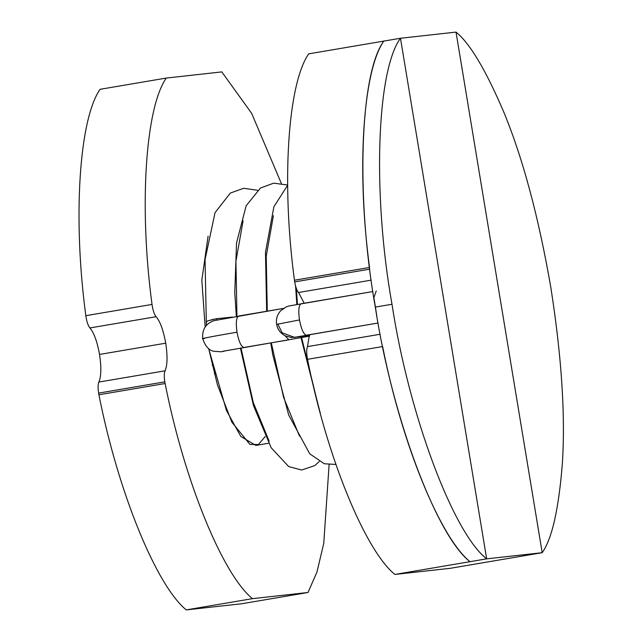 <?xml version="1.0" encoding="UTF-8"?>
<svg xmlns="http://www.w3.org/2000/svg" width="642" height="642" viewBox="0 0 642 642"><rect width="100%" height="100%" fill="white"/><g stroke="black" fill="none" stroke-linecap="round" stroke-linejoin="round"><path stroke-width="0.96" d="M98.868 382.062C97.921 384.277 97.833 387.961 98.611 393.113L164.809 381.862C164.039 376.71 164.119 373.026 165.074 370.811L98.868 382.062L165.074 370.811C167.45 365.266 167.666 356.061 165.724 343.189L99.518 354.44C101.46 367.312 101.243 376.517 98.868 382.062C101.243 376.517 101.46 367.312 99.518 354.44C97.207 341.608 94.005 332.781 89.912 327.95C88.042 325.646 86.678 321.562 85.827 315.687C72.763 218.689 78.998 119.54 100.072 89.31C78.998 119.54 72.763 218.689 85.827 315.687L152.026 304.436C152.884 310.311 154.24 314.395 156.118 316.699C160.203 321.522 163.405 330.357 165.724 343.189C167.666 356.061 167.45 365.266 165.074 370.811C164.119 373.026 164.039 376.71 164.809 381.862L165.122 383.523C184.069 479.871 222.317 574.084 252.45 598.649L307.991 592.494L316.947 572.094L323.761 543.325L329.097 464.744L323.761 543.325L316.947 572.094L307.991 592.494L241.793 603.745L186.252 609.9C156.11 585.335 117.863 491.122 98.916 394.774L98.611 393.113C97.833 387.961 97.921 384.277 98.868 382.062M265.186 436.568L258.413 444.529L249.955 444.433L231.826 422.131L217.437 384.847L208.682 348.606L226.457 410.519L240.846 436.504L255.853 445.404L268.581 443.237M294.445 280.233L294.686 281.902L369.792 269.134L294.686 281.902L294.445 280.233C281.381 183.235 287.616 84.086 308.69 53.856C287.616 84.086 281.381 183.235 294.445 280.233L369.543 267.465L294.445 280.233M309.468 334.675L307.486 346.608L380.176 334.249L307.486 346.608L309.468 334.675M281.3 183.355L251.656 113.369L221.811 71.904L166.27 78.059C145.204 108.289 138.969 207.438 152.026 304.436C138.969 207.438 145.204 108.289 166.27 78.059L100.072 89.31L166.27 78.059L221.811 71.904L251.656 113.369L281.3 183.355M252.45 598.649C222.317 574.084 184.069 479.871 165.122 383.523L98.916 394.774C117.863 491.122 156.11 585.335 186.252 609.9L252.45 598.649L186.252 609.9L241.793 603.745L307.991 592.494L252.45 598.649M304.196 303.217L298.53 292.495C296.893 290.569 295.609 287.038 294.686 281.902C295.609 287.038 296.893 290.569 298.53 292.495L304.196 303.217M450.411 568.29L394.87 574.446C364.728 549.881 326.481 455.668 307.534 359.319C306.451 353.469 306.435 349.232 307.486 346.608C306.435 349.232 306.451 353.469 307.534 359.319C326.481 455.668 364.728 549.881 394.87 574.446L469.968 561.678C439.834 537.113 401.587 442.9 382.64 346.552L307.534 359.319L382.64 346.552C401.587 442.9 439.834 537.113 469.968 561.678L394.87 574.446L450.411 568.29L525.509 555.523L450.411 568.29M369.543 267.465C356.487 170.467 362.722 71.318 383.788 41.088L308.69 53.856L383.788 41.088C362.722 71.318 356.487 170.467 369.543 267.465M456.021 32.1L400.48 38.255L486.66 558.845L542.201 552.69L456.021 32.1L542.201 552.69L486.66 558.845L469.968 561.678L486.66 558.845L400.48 38.255L456.021 32.1C469.952 43.279 486.058 70.379 504.331 113.393C523.19 159.585 538.638 217.349 550.7 286.677C561.622 356.141 565.498 415.181 562.336 463.813C558.709 509.25 552 538.879 542.201 552.69L525.509 555.523L542.201 552.69L525.509 555.523L542.201 552.69L456.021 32.1L542.201 552.69C552 538.879 558.709 509.25 562.336 463.813C565.498 415.181 561.622 356.141 550.7 286.677C538.638 217.349 523.19 159.585 504.331 113.393C486.058 70.379 469.952 43.279 456.021 32.1M383.788 41.088L400.48 38.255L383.788 41.088C359.745 73.573 355.78 198.089 375.305 307.093L391.997 304.26C372.464 195.256 376.437 70.74 400.48 38.255L383.788 41.088L400.48 38.255L486.66 558.845C452.923 532.756 408.609 413.584 391.997 304.26L375.305 307.093C391.925 416.425 436.239 535.597 469.968 561.678L486.66 558.845L469.968 561.678C436.239 535.597 391.925 416.425 375.305 307.093C355.78 198.089 359.745 73.573 383.788 41.088M371.212 280.145L298.53 292.495L371.212 280.145M208.096 236.144L201.829 280.217L205.167 327.155M99.518 354.44L165.724 343.189C163.405 330.357 160.203 321.522 156.118 316.699L89.912 327.95C94.005 332.781 97.207 341.608 99.518 354.44M85.827 315.687C86.678 321.562 88.042 325.646 89.912 327.95L156.118 316.699C154.24 314.395 152.884 310.311 152.026 304.436L85.827 315.687M164.809 381.862L98.611 393.113L98.916 394.774L165.122 383.523L164.809 381.862M212.189 365.073L212.767 363.701M215.592 372.304L214.42 374.053M283.652 308.369L238.728 316C236.288 317.292 235.718 322.693 237.01 332.211C238.856 341.672 241.167 346.76 243.936 347.466L288.86 339.835L285.176 335.846L288.86 339.835L243.936 347.466C241.167 346.76 238.856 341.672 237.01 332.211C213.947 336.103 196.083 339.562 204.525 338.503L202.712 338.599C205.151 346.134 208.907 350.372 213.971 351.31L221.418 351.784L225.358 350.773M283.274 308.473L282.825 308.794L283.274 308.473M294.614 337.427L297.864 336.713L294.71 337.419L282.167 332.813L277.817 324.138L276.614 324.202C277.496 329.218 280.289 333.07 284.976 335.742L291.283 337.515L309.685 335.758M306.411 335.196C303.642 334.482 301.339 329.394 299.493 319.941L277.817 324.138L299.493 319.941C301.339 329.394 303.642 334.482 306.411 335.196L378.074 323.014L306.411 335.196M211.411 319.78L216.731 318.673L216.506 320.302L216.731 318.673L208.008 320.783L206.21 321.754L206.58 322.533L206.21 321.754M296.379 288.531L297.455 304.372L296.379 288.531M301.62 337.612L318.127 405.022L301.62 337.612M273.396 215.712L266.237 256.134L267.281 311.145L266.237 256.134L273.396 215.712M271.309 342.82L283.628 397.47L299.477 436.038L283.628 397.47L271.309 342.82M243.077 220.864L235.919 261.294L236.962 316.297L235.919 261.294L243.077 220.864M240.991 347.972L253.309 402.622L269.159 441.19L253.309 402.622L240.991 347.972M207.671 320.92L208.361 320.663M222.814 351.559L225.864 350.676M232.476 317.076L216.731 318.673M373.877 298.209L376.814 315.976L373.893 297.543L376.236 290.97M276.614 324.202C275.835 319.162 277.232 314.62 280.811 310.576L286.436 306.772L289.213 305.921L372.858 291.548L301.202 303.73C298.763 305.014 298.193 310.423 299.493 319.941C298.193 310.423 298.763 305.014 301.202 303.73M204.525 338.503C196.083 339.562 213.947 336.103 237.01 332.211C235.718 322.693 236.288 317.292 238.728 316M391.997 304.26C408.609 413.584 452.923 532.756 486.66 558.845L400.48 38.255C376.437 70.74 372.464 195.256 391.997 304.26M222.838 351.294L309.436 336.151M296.379 337.002L378.074 323.014M206.379 325.566L205.055 259.593L215.038 212.646L230.35 193.057L243.639 188.291L257.522 190.273M319.226 461.55L314.797 465.57L301.668 470.016L288.731 466.606L271.181 447.747L253.421 405.431L240.405 348.076M236.336 316.41L234.763 292.64L236.529 243.013L246.159 205.737L260.443 188.058L273.693 183.163L287.616 185.032M335.878 464.447L324.354 463.765L309.765 453.846L288.659 414.965L272.898 355.419L270.731 342.916M266.655 311.25L265.475 252.354L273.885 206.748L287.624 185.305M320.358 413.472L301.042 337.716M296.829 304.485L295.561 285.931M283.579 308.377L214.083 320.623C208.201 322.693 201.781 327.187 202.712 338.599"/></g></svg>
